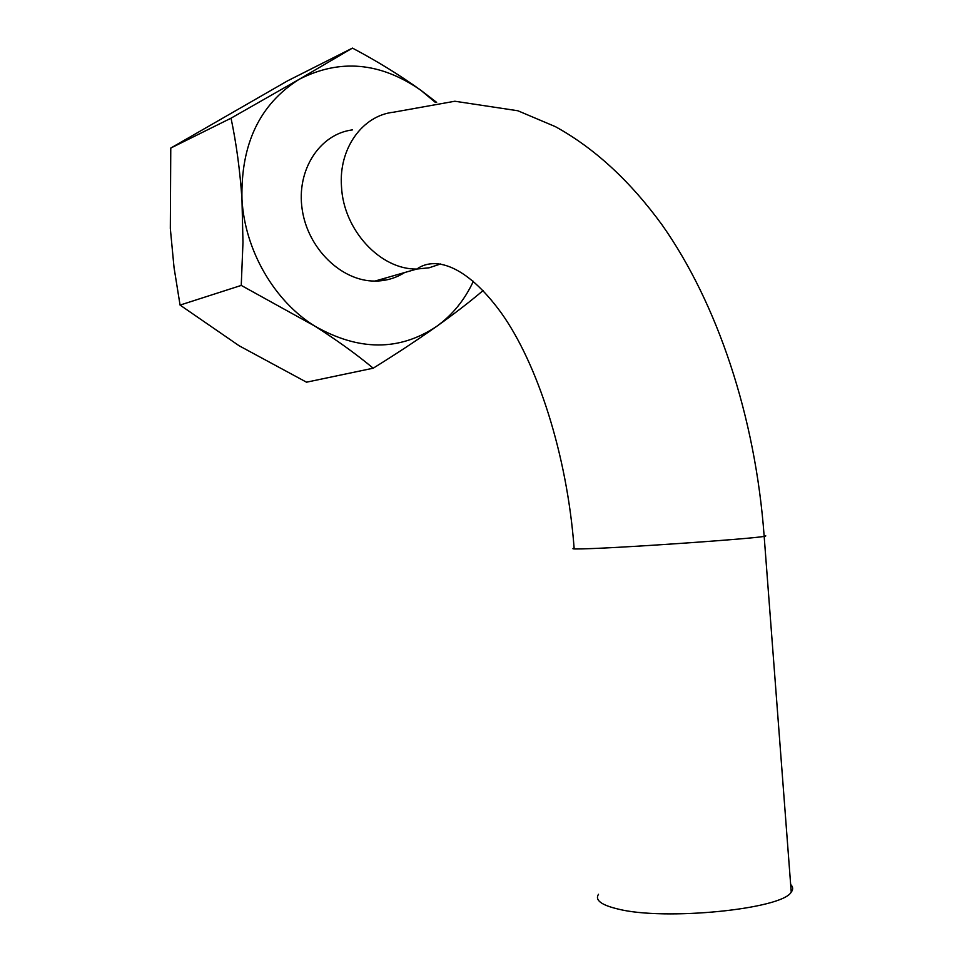<?xml version="1.0" encoding="UTF-8"?>
<svg xmlns="http://www.w3.org/2000/svg" width="962" height="962" viewBox="0 0 962 962"><rect width="100%" height="100%" fill="white"/><g stroke="black" fill="none" stroke-linecap="round" stroke-linejoin="round"><path stroke-width="1.44" d="M352.453 48.1C377.044 61.111 399.807 75.144 420.731 90.175C380.339 62.181 339.814 58.562 299.17 79.317L352.453 48.1L287.602 80.832L170.767 148.064L170.322 228.463L174.038 267.544L180.062 305.086L239.165 345.791L306.517 382.191L373.196 368.205C356.577 354.353 337.097 340.307 314.754 326.07L241.246 285.413L242.977 242.424L241.967 199.206C240.007 170.478 236.363 143.47 231.036 118.182L299.17 79.317C259.776 104.124 240.704 144.084 241.967 199.206C244.745 250.397 274.374 301.166 314.754 326.07C358.694 351.118 399.278 351.25 436.507 326.491C452.368 315.067 464.646 300.012 473.34 281.313M435.473 102.489L420.731 90.175L436.64 102.369M483.068 290.56C470.238 301.503 454.713 313.48 436.507 326.491C417.316 340.019 396.212 353.92 373.196 368.205M379.22 280.928L382.924 278.788M385.966 277.91L380.832 280.784M352.513 129.882C319.745 133.862 296.152 170.106 302.188 209.427C307.828 248.785 341.642 281.337 374.952 281.072C385.774 281.036 395.659 278.198 404.605 272.559M170.767 148.064L231.036 118.182M180.062 305.086L241.246 285.413M598.496 894.287C594.732 900.119 601.25 905.038 618.037 909.042C664.562 920.971 782.395 909.186 791.233 892.087C793.301 889.417 793.109 886.88 790.656 884.487M374.952 281.072L416.907 269.023C433.718 256.806 465.103 263.011 501.527 313.287C537.024 363.191 567.027 453.727 574.134 548.328C570.057 549.11 576.166 549.182 592.46 548.544C637.529 546.837 754.292 538.54 764.165 536.363C755.41 416.101 717.111 303.078 662.289 225.192C630.254 181.121 594.624 148.268 555.387 126.647L517.869 110.762L454.87 101.238L393.626 112.193C362.409 115.488 338.54 148.581 341.498 186.628C343.47 230.267 380.627 269.889 416.907 269.023L429.1 267.797L440.572 263.961M791.233 892.087L764.165 536.363C766.389 535.99 766.377 535.75 764.117 535.678M378.944 279.93L378.114 280.988"/></g></svg>
